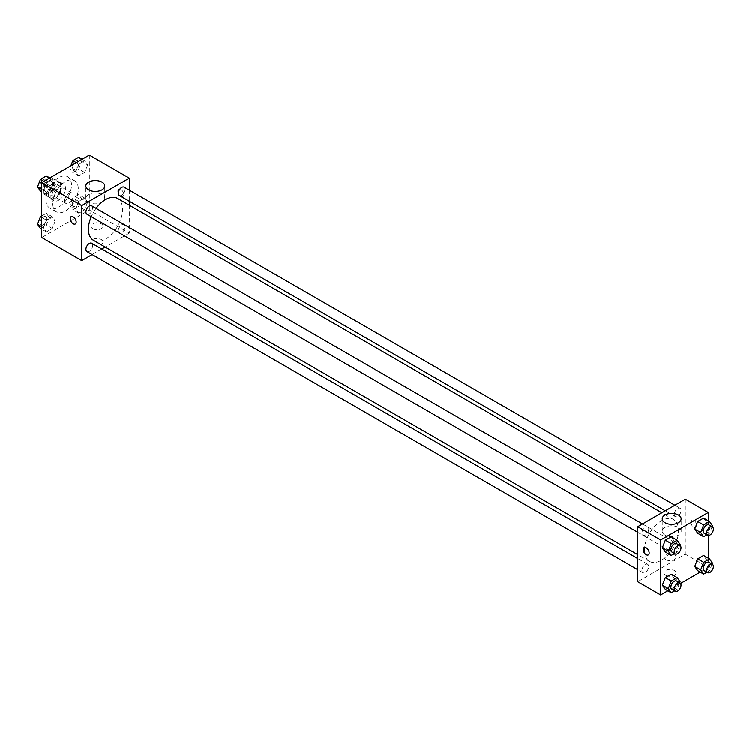 <?xml version="1.0" encoding="UTF-8"?>
<svg xmlns="http://www.w3.org/2000/svg" width="750" height="750" viewBox="0 0 750 750"><rect width="100%" height="100%" fill="white"/><g stroke="black" fill="none" stroke-linecap="round" stroke-linejoin="round"><path stroke-width="0.56" stroke-dasharray="3.75 2.81" d="M64.678 200.747A6.009 3.469 120 0 0 65.925 203.503A6.009 3.469 120 0 0 71.934 200.025A6.009 3.469 120 0 0 71.934 193.088A6.009 3.469 120 0 0 67.303 194.7A6.009 3.469 120 0 0 64.678 200.747M44.278 188.963A6.009 3.469 120 0 0 45.516 191.719A6.009 3.469 120 0 0 51.534 188.25A6.009 3.469 120 0 0 51.534 181.303A6.009 3.469 120 0 0 46.903 182.916A6.009 3.469 120 0 0 44.278 188.963M44.719 182.822L52.331 178.425A9 5.194 120 0 1 53.025 178.716A9 5.194 120 0 1 53.625 179.166L53.625 187.969A9 5.194 120 0 1 52.331 190.2L44.719 194.597A9 5.194 120 0 1 44.025 194.306A9 5.194 120 0 1 43.425 193.856L43.425 185.062A9 5.194 120 0 1 44.719 182.822L51.516 186.75L59.137 182.353L52.331 178.425M52.331 190.2L59.137 194.128L51.516 198.525L44.719 194.597M43.425 193.856L50.222 197.784L50.222 188.981L43.425 185.062M50.222 197.784A9 5.194 120 0 0 50.822 198.234A9 5.194 120 0 0 51.516 198.525M59.137 194.128A9 5.194 120 0 0 60.431 191.888L53.625 187.969M59.137 182.353A9 5.194 120 0 1 59.831 182.644A9 5.194 120 0 1 60.431 183.094L60.431 191.888M51.516 186.75A9 5.194 120 0 0 50.222 188.981M55.331 198.291A9.619 5.55 -60 0 1 50.522 198.769A9.619 5.55 -60 0 1 50.522 187.659A9.619 5.55 -60 0 1 60.141 182.109A9.619 5.55 -60 0 1 61.612 189.816A9.619 5.55 -60 0 1 55.331 198.291M58.725 200.259A9.619 5.55 120 0 0 65.016 191.775A9.619 5.55 120 0 0 63.534 184.069A9.619 5.55 120 0 0 56.128 186.647A9.619 5.55 120 0 0 51.928 196.331A9.619 5.55 120 0 0 53.916 200.728A9.619 5.55 120 0 0 58.725 200.259M60.431 183.094L53.625 179.166M45.975 199.763A18.037 10.416 120 0 0 49.706 208.022A18.037 10.416 120 0 0 67.744 197.606A18.037 10.416 120 0 0 67.744 176.784A18.037 10.416 120 0 0 53.85 181.613A18.037 10.416 120 0 0 45.975 199.763M52.772 203.691A18.037 10.416 120 0 0 56.513 211.95A18.037 10.416 120 0 0 74.55 201.534A18.037 10.416 120 0 0 74.55 180.712A18.037 10.416 120 0 0 60.647 185.541A18.037 10.416 120 0 0 52.772 203.691M87.609 202.275L84.666 209.869L78.769 213.262L75.825 209.072L78.769 201.487L84.666 198.084L87.609 202.275L84.666 209.869L78.769 213.262L75.825 209.072L78.769 201.487L84.666 198.084L87.609 202.275L81.656 198.834L78.712 206.428L72.825 209.831L69.872 205.641L72.825 198.047L78.712 194.644L81.656 198.834M87.609 164.887L84.666 172.481L78.769 175.884L75.825 171.694L78.769 164.1L84.666 160.697L87.609 164.887L84.666 172.481L78.769 175.884L75.825 171.694L78.769 164.1L84.666 160.697L87.609 164.887L81.656 161.456L78.712 169.041L72.825 172.444L69.872 168.253L70.838 165.778M89.334 155.1L89.334 210.075L41.728 237.562M55.228 220.969L52.284 228.553L46.397 231.956L43.453 227.766L46.397 220.181L52.284 216.778L55.228 220.969L52.284 228.553L46.397 231.956L43.453 227.766L46.397 220.181L52.284 216.778L55.228 220.969L49.284 217.528L46.331 225.122L40.444 228.525M55.228 183.581L52.284 191.175L46.397 194.569L43.453 190.388L46.397 182.794L52.284 179.391L55.228 183.581L52.284 191.175L46.397 194.569L43.453 190.388L46.397 182.794L52.284 179.391L55.228 183.581L49.284 180.15L46.331 187.734L40.444 191.137M129.291 205.266L129.291 233.147L89.334 210.075M129.291 233.147L105.15 247.078M101.728 249.056L92.109 254.616M92.737 244.434A6.009 3.469 0 0 0 99.291 245.184A6.009 3.469 0 0 0 102.994 241.978A6.009 3.469 0 0 0 96.984 238.509A6.009 3.469 0 0 0 90.975 241.978A6.009 3.469 0 0 0 92.737 244.434M93.412 240.309A24.141 13.941 120 0 0 117.562 226.369A24.141 13.941 120 0 0 117.562 198.488M96.066 208.406A24.141 13.941 120 0 0 91.256 216.731M129.291 190.209L129.291 201.309M119.269 195.525A4.809 2.775 120 0 0 124.078 192.75A4.809 2.775 120 0 0 124.078 187.2M118.275 230.709A4.809 2.775 120 0 0 119.269 232.912A4.809 2.775 120 0 0 124.078 230.137A4.809 2.775 120 0 0 124.078 224.578A4.809 2.775 120 0 0 120.375 225.872A4.809 2.775 120 0 0 118.275 230.709M86.897 251.606A4.809 2.775 120 0 0 91.706 248.822A4.809 2.775 120 0 0 91.706 243.272M91.706 205.884A4.809 2.775 -60 0 1 92.7 208.088A4.809 2.775 -60 0 1 90.6 212.925A4.809 2.775 -60 0 1 86.897 214.219M117.816 191.175A4.209 2.428 -120 0 0 119.653 195.412A4.209 2.428 -120 0 0 122.897 196.537A4.209 2.428 -120 0 0 122.897 191.681A4.209 2.428 -120 0 0 118.688 189.244A4.209 2.428 -120 0 0 117.816 191.175A4.209 2.428 -120 0 0 119.653 195.412A4.209 2.428 -120 0 0 122.897 196.537A4.209 2.428 -120 0 0 122.897 191.681A4.209 2.428 -120 0 0 118.688 189.253A4.209 2.428 -120 0 0 117.816 191.175M71.081 216.731L71.081 216.741A4.209 2.428 60 0 1 74.325 217.866A4.209 2.428 60 0 1 76.162 222.094A4.209 2.428 60 0 1 75.291 224.025L75.281 224.025M88.603 202.294A9.459 5.456 180 0 1 85.828 198.431A9.459 5.456 180 0 1 95.287 192.966A9.459 5.456 180 0 1 104.747 198.431A9.459 5.456 180 0 1 98.906 203.475A9.459 5.456 180 0 1 88.603 202.294M92.737 228.722A6.009 3.469 0 0 0 99.291 229.481A6.009 3.469 0 0 0 102.994 226.275A6.009 3.469 0 0 0 96.984 222.797A6.009 3.469 0 0 0 90.975 226.275A6.009 3.469 0 0 0 92.737 228.722M644.447 550.275A24.141 13.941 120 0 0 649.444 561.328A24.141 13.941 120 0 0 673.584 547.388A24.141 13.941 120 0 0 673.584 519.506A24.141 13.941 120 0 0 654.984 525.975A24.141 13.941 120 0 0 644.447 550.275M648.731 529.106A4.809 2.775 -60 0 1 646.631 533.953A4.809 2.775 -60 0 1 642.919 535.237A4.809 2.775 -60 0 1 642.919 529.688A4.809 2.775 -60 0 1 647.728 526.903A4.809 2.775 -60 0 1 648.731 529.106M674.306 551.728A4.809 2.775 120 0 0 675.3 553.931A4.809 2.775 120 0 0 680.109 551.156A4.809 2.775 120 0 0 680.109 545.597A4.809 2.775 120 0 0 676.406 546.891A4.809 2.775 120 0 0 674.306 551.728M641.925 570.422A4.809 2.775 120 0 0 642.919 572.625A4.809 2.775 120 0 0 647.728 569.841A4.809 2.775 120 0 0 647.728 564.291A4.809 2.775 120 0 0 644.025 565.575A4.809 2.775 120 0 0 641.925 570.422M674.306 514.341A4.809 2.775 120 0 0 675.3 516.544A4.809 2.775 120 0 0 680.109 513.769A4.809 2.775 120 0 0 680.109 508.219A4.809 2.775 120 0 0 676.406 509.503A4.809 2.775 120 0 0 674.306 514.341M685.322 499.181L685.322 554.166L637.706 581.653M708.272 558.122L708.272 567.413L685.322 554.166M708.272 567.413L700.228 572.062M680.559 583.416L667.856 590.756M665.766 575.269A6.009 3.469 0 0 0 672.319 576.019A6.009 3.469 0 0 0 676.031 572.812A6.009 3.469 0 0 0 670.022 569.344A6.009 3.469 0 0 0 664.003 572.812A6.009 3.469 0 0 0 665.766 575.269M706.547 522.234L703.603 518.044L706.547 522.234L703.603 529.819L697.716 533.222L703.603 529.819L706.547 522.234L712.5 525.666M674.175 578.306L671.231 574.116L674.175 578.306L671.231 585.9L665.334 589.303L671.231 585.9L674.175 578.306L680.128 581.747M708.272 520.744L708.272 535.416M706.547 559.612L703.603 555.431L706.547 559.612L703.603 567.206L697.716 570.609L703.603 567.206L706.547 559.612L712.5 563.053M674.175 540.928L671.231 536.737L674.175 540.928L671.231 548.513L665.334 551.916L671.231 548.513L674.175 540.928L680.128 544.359M690.844 522.009A4.209 2.428 -120 0 0 692.681 526.247A4.209 2.428 -120 0 0 695.925 527.372A4.209 2.428 -120 0 0 695.925 522.516A4.209 2.428 -120 0 0 691.716 520.087A4.209 2.428 -120 0 0 690.844 522.009A4.209 2.428 -120 0 0 692.681 526.247A4.209 2.428 -120 0 0 695.925 527.372A4.209 2.428 -120 0 0 695.925 522.516A4.209 2.428 -120 0 0 691.716 520.087A4.209 2.428 -120 0 0 690.844 522.009M644.109 547.575L644.109 547.575A4.209 2.428 60 0 1 647.353 548.7A4.209 2.428 60 0 1 649.191 552.938A4.209 2.428 60 0 1 648.319 554.859L648.319 554.859M665.034 535.087A9.459 5.456 180 0 1 662.259 531.225A9.459 5.456 180 0 1 671.719 525.769A9.459 5.456 180 0 1 681.178 531.225A9.459 5.456 180 0 1 675.337 536.278A9.459 5.456 180 0 1 665.034 535.087M665.766 559.566A6.009 3.469 0 0 0 672.319 560.316A6.009 3.469 0 0 0 676.031 557.109A6.009 3.469 0 0 0 670.022 553.641A6.009 3.469 0 0 0 664.003 557.109A6.009 3.469 0 0 0 665.766 559.566M679.725 545.381L677.175 551.953L674.522 553.481M671.831 551.925A4.809 2.775 120 0 0 676.641 549.15A4.809 2.775 120 0 0 676.641 543.6M677.175 551.953L671.231 548.513M712.106 526.688L709.556 533.259L706.903 534.788M704.203 533.231A4.809 2.775 120 0 0 709.012 530.456A4.809 2.775 120 0 0 709.012 524.906M709.556 533.259L703.603 529.819M679.725 582.759L677.175 589.331L674.522 590.869M671.831 589.312A4.809 2.775 120 0 0 676.641 586.538A4.809 2.775 120 0 0 676.641 580.978M677.175 589.331L671.231 585.9M712.106 564.075L709.556 570.647L706.903 572.175M704.203 570.619A4.809 2.775 120 0 0 709.012 567.844A4.809 2.775 120 0 0 709.012 562.284M709.556 570.647L703.603 567.206M46.331 175.959L49.284 180.15M39.994 185.512A4.809 2.775 120 0 0 40.987 187.716A4.809 2.775 120 0 0 45.797 184.931A4.809 2.775 120 0 0 45.797 179.381A4.809 2.775 120 0 0 42.084 180.666A4.809 2.775 120 0 0 39.994 185.512M52.284 191.175L46.331 187.734M46.397 194.569L41.728 191.878M43.453 190.388L41.728 189.384M46.397 182.794L43.884 181.341M52.284 179.391L49.772 177.938M39.966 185.494A4.809 2.775 120 0 0 40.959 187.697A4.809 2.775 120 0 0 45.769 184.922A4.809 2.775 120 0 0 45.769 179.362A4.809 2.775 120 0 0 42.066 180.656A4.809 2.775 120 0 0 39.966 185.494M78.712 157.266L81.656 161.456M72.366 166.819A4.809 2.775 120 0 0 73.359 169.022A4.809 2.775 120 0 0 78.169 166.247A4.809 2.775 120 0 0 78.169 160.688A4.809 2.775 120 0 0 74.466 161.981A4.809 2.775 120 0 0 72.366 166.819M84.666 172.481L78.712 169.041M78.769 175.884L72.825 172.444M75.825 171.694L69.872 168.253M78.769 164.1L76.256 162.647M84.666 160.697L82.144 159.244M72.337 166.8A4.809 2.775 120 0 0 73.331 169.003A4.809 2.775 120 0 0 78.141 166.228A4.809 2.775 120 0 0 78.141 160.678A4.809 2.775 120 0 0 74.438 161.962A4.809 2.775 120 0 0 72.337 166.8M41.728 216L46.331 213.338L49.284 217.528M39.994 222.891A4.809 2.775 120 0 0 40.987 225.094A4.809 2.775 120 0 0 45.797 222.319A4.809 2.775 120 0 0 45.797 216.769A4.809 2.775 120 0 0 42.084 218.053A4.809 2.775 120 0 0 39.994 222.891A4.809 2.775 120 0 0 40.959 225.084A4.809 2.775 120 0 0 45.769 222.3A4.809 2.775 120 0 0 45.769 216.75A4.809 2.775 120 0 0 42.066 218.034A4.809 2.775 120 0 0 39.966 222.881M52.284 228.553L46.331 225.122M46.397 231.956L41.728 229.256M43.453 227.766L41.728 226.772M46.397 220.181L41.728 217.481M52.284 216.778L46.331 213.338M72.366 204.206A4.809 2.775 120 0 0 73.359 206.4A4.809 2.775 120 0 0 78.169 203.625A4.809 2.775 120 0 0 78.169 198.075A4.809 2.775 120 0 0 74.466 199.359A4.809 2.775 120 0 0 72.366 204.206M84.666 209.869L78.712 206.428M78.769 213.262L72.825 209.831M75.825 209.072L69.872 205.641M78.769 201.487L72.825 198.047M84.666 198.084L78.712 194.644M72.337 204.188A4.809 2.775 120 0 0 73.331 206.391A4.809 2.775 120 0 0 78.141 203.616A4.809 2.775 120 0 0 78.141 198.056A4.809 2.775 120 0 0 74.438 199.35A4.809 2.775 120 0 0 72.337 204.188M45.516 191.719L65.925 203.503M51.534 181.303L71.934 193.088M63.534 184.069L60.141 182.109M53.916 200.728L50.522 198.769M59.831 182.644L53.025 178.716M50.822 198.234L44.025 194.306M74.55 180.712L67.744 176.784M56.513 211.95L49.706 208.022M104.747 198.431L104.747 186.019M85.828 198.431L85.828 186.019M90.975 226.275L90.975 241.978M102.994 226.275L102.994 241.978M673.584 519.506L661.856 512.737M649.444 561.328L637.706 554.55M637.706 532.228L642.919 535.237M642.516 523.894L647.728 526.903M680.109 545.597L124.078 224.578M675.3 553.931L119.269 232.912M647.728 564.291L637.706 558.506M642.919 572.625L637.706 569.616M680.109 508.219L674.897 505.209M675.3 516.544L665.278 510.759M681.178 531.225L681.178 518.822M662.259 531.225L662.259 518.822M664.003 557.109L664.003 572.812M676.031 557.109L676.031 572.812"/><path stroke-width="1.12" d="M92.109 254.616L81.684 260.634L41.728 237.562L41.728 182.587L89.334 155.1L129.291 178.162L129.291 190.209M105.15 247.078L101.728 249.056M91.256 216.731A24.141 13.941 120 0 0 88.416 229.256A24.141 13.941 120 0 0 93.412 240.309L637.706 554.55M661.856 512.737L117.562 198.488A24.141 13.941 120 0 0 96.066 208.406M129.291 201.309L129.291 205.266M81.684 260.634L81.684 205.65L129.291 178.162M674.897 505.209L124.078 187.2A4.809 2.775 120 0 0 120.375 188.484A4.809 2.775 120 0 0 118.275 193.322A4.809 2.775 120 0 0 119.269 195.525L665.278 510.759M637.706 558.506L91.706 243.272A4.809 2.775 120 0 0 88.003 244.556A4.809 2.775 120 0 0 85.903 249.403A4.809 2.775 120 0 0 86.897 251.606L637.706 569.616M637.706 532.228L86.897 214.219A4.809 2.775 -60 0 1 86.897 208.669A4.809 2.775 -60 0 1 91.706 205.884L642.516 523.894M81.684 205.65L41.728 182.587M88.603 189.881A9.459 5.456 180 0 1 85.828 186.019A9.459 5.456 180 0 1 95.287 180.562A9.459 5.456 180 0 1 104.747 186.019A9.459 5.456 180 0 1 98.906 191.062A9.459 5.456 180 0 1 88.603 189.881M76.153 222.103A4.209 2.428 60 0 1 75.281 224.025A4.209 2.428 60 0 1 71.081 221.597A4.209 2.428 60 0 1 71.081 216.741A4.209 2.428 60 0 1 74.316 217.866A4.209 2.428 60 0 1 76.153 222.103M75.291 224.025A4.209 2.428 60 0 1 71.081 221.597A4.209 2.428 60 0 1 71.081 216.731M667.856 590.756L660.666 594.9L637.706 581.653L637.706 526.678L685.322 499.181L708.272 512.438L708.272 520.744M700.228 572.062L680.559 583.416M697.716 533.222L694.772 529.031L697.716 521.447L703.603 518.044L697.716 521.447L694.772 529.031L697.716 533.222L703.669 536.663L700.716 532.472L703.669 524.878L709.556 521.475L712.5 525.666L712.106 526.688M665.334 589.303L662.391 585.112L665.334 577.519L671.231 574.116L665.334 577.519L662.391 585.112L665.334 589.303L671.287 592.734L668.344 588.544L671.287 580.959L677.175 577.556L680.128 581.747L679.725 582.759M708.272 535.416L708.272 558.122M660.666 594.9L660.666 539.925L708.272 512.438M697.716 570.609L694.772 566.419L697.716 558.825L703.603 555.431L697.716 558.825L694.772 566.419L697.716 570.609L703.669 574.041L700.716 569.85L703.669 562.266L709.556 558.862L712.5 563.053L712.106 564.075M665.334 551.916L662.391 547.725L665.334 540.131L671.231 536.737L665.334 540.131L662.391 547.725L665.334 551.916L671.287 555.356L668.344 551.166L671.287 543.572L677.175 540.169L680.128 544.359L679.725 545.381M660.666 539.925L637.706 526.678M665.034 522.684A9.459 5.456 180 0 1 662.259 518.822A9.459 5.456 180 0 1 671.719 513.356A9.459 5.456 180 0 1 681.178 518.822A9.459 5.456 180 0 1 675.337 523.866A9.459 5.456 180 0 1 665.034 522.684M649.191 552.938A4.209 2.428 60 0 1 648.319 554.859A4.209 2.428 60 0 1 644.109 552.431A4.209 2.428 60 0 1 644.109 547.575A4.209 2.428 60 0 1 647.353 548.7A4.209 2.428 60 0 1 649.191 552.938M648.319 554.859A4.209 2.428 60 0 1 644.109 552.431A4.209 2.428 60 0 1 644.109 547.575M674.522 553.481L671.287 555.356M680.044 545.559L676.641 543.6A4.809 2.775 120 0 0 672.938 544.884A4.809 2.775 120 0 0 670.837 549.722A4.809 2.775 120 0 0 671.831 551.925L675.234 553.894A4.809 2.775 120 0 0 680.044 551.109A4.809 2.775 120 0 0 680.044 545.559A4.809 2.775 120 0 0 676.331 546.844A4.809 2.775 120 0 0 674.231 551.691A4.809 2.775 120 0 0 675.234 553.894M668.344 551.166L662.391 547.725M671.287 543.572L665.334 540.131M677.175 540.169L671.231 536.737M706.903 534.788L703.669 536.663M712.416 526.866L709.012 524.906A4.809 2.775 120 0 0 705.309 526.191A4.809 2.775 120 0 0 703.209 531.028A4.809 2.775 120 0 0 704.203 533.231L707.606 535.2A4.809 2.775 120 0 0 712.416 532.425A4.809 2.775 120 0 0 712.416 526.866A4.809 2.775 120 0 0 708.713 528.159A4.809 2.775 120 0 0 706.613 532.997A4.809 2.775 120 0 0 707.606 535.2M700.716 532.472L694.772 529.031M703.669 524.878L697.716 521.447M709.556 521.475L703.603 518.044M674.522 590.869L671.287 592.734M680.044 582.947L676.641 580.978A4.809 2.775 120 0 0 672.938 582.272A4.809 2.775 120 0 0 670.837 587.109A4.809 2.775 120 0 0 671.831 589.312L675.234 591.272A4.809 2.775 120 0 0 680.044 588.497A4.809 2.775 120 0 0 680.044 582.947A4.809 2.775 120 0 0 676.331 584.231A4.809 2.775 120 0 0 674.231 589.069A4.809 2.775 120 0 0 675.234 591.272M668.344 588.544L662.391 585.112M671.287 580.959L665.334 577.519M677.175 577.556L671.231 574.116M706.903 572.175L703.669 574.041M712.416 564.253L709.012 562.284A4.809 2.775 120 0 0 705.309 563.578A4.809 2.775 120 0 0 703.209 568.416A4.809 2.775 120 0 0 704.203 570.619L707.606 572.578A4.809 2.775 120 0 0 712.416 569.803A4.809 2.775 120 0 0 712.416 564.253A4.809 2.775 120 0 0 708.713 565.538A4.809 2.775 120 0 0 706.613 570.384A4.809 2.775 120 0 0 707.606 572.578M700.716 569.85L694.772 566.419M703.669 562.266L697.716 558.825M709.556 558.862L703.603 555.431M41.728 191.878L40.444 191.137L37.5 186.947L40.444 179.353L46.331 175.959L49.772 177.938M41.728 189.384L37.5 186.947M43.884 181.341L40.444 179.353M70.838 165.778L72.825 160.669L78.712 157.266L82.144 159.244M76.256 162.647L72.825 160.669M41.728 229.256L40.444 228.525L37.5 224.334L40.444 216.741L41.728 216M41.728 226.772L37.5 224.334M41.728 217.481L40.444 216.741"/></g></svg>
